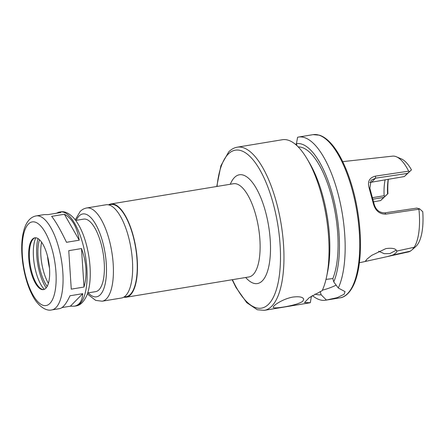 <?xml version="1.0" encoding="UTF-8"?>
<svg xmlns="http://www.w3.org/2000/svg" width="445" height="445" viewBox="0 0 445 445"><rect width="100%" height="100%" fill="white"/><g stroke="black" fill="none" stroke-linecap="round" stroke-linejoin="round"><path stroke-width="0.67" d="M66.494 242.303C60.442 229.715 55.492 221.065 51.626 216.353L64.375 214.251C72.062 218.328 77.018 226.978 79.238 240.194L66.494 242.303M81.496 248.566C86.519 262.194 87.359 275.016 84.01 287.036L71.267 289.144L68.752 250.668L81.496 248.566L84.01 287.036M51.731 309.931A47.648 17.683 -99.4 0 0 61.416 260.041A47.648 17.683 -99.4 0 0 36.201 215.908C33.586 216.398 31.356 217.605 29.509 219.518C25.977 223.023 23.602 229.025 22.395 237.53C19.964 254.484 24.125 279.288 31.94 294.368C36.974 305.142 45.624 311.55 51.731 309.931L59.736 308.613C62.945 307.946 66.366 303.662 69.987 295.769L82.737 293.661L70.382 306.188L62.039 307.567M64.375 214.251L79.238 240.194M82.737 293.661C82.203 301.048 79.382 305.231 74.271 306.21L70.382 306.188M56.437 213.233L58.74 212.187L60.837 212.504L48.088 214.612L44.205 214.59L36.201 215.908M123.743 297.177A47.253 17.539 -99.4 0 0 126.224 297.232A47.253 17.539 -99.4 0 0 135.831 247.748A47.253 17.539 -99.4 0 0 110.822 203.982A47.253 17.539 -99.4 0 0 108.491 204.834M123.899 297.082L126.141 296.709A46.731 17.344 -99.4 0 0 135.636 247.782A46.731 17.344 -99.4 0 0 110.905 204.5L108.669 204.872M87.47 293.672L88.427 294.824L95.708 300.397L102.172 301.204L121.413 298.022A47.253 17.539 -99.4 0 0 131.019 248.544A47.253 17.539 -99.4 0 0 106.01 204.778L86.769 207.96C84.172 208.444 81.952 209.639 80.117 211.542L75.272 219.813M87.71 292.949L95.653 291.636A36.751 13.639 -99.4 0 0 103.123 253.149A36.751 13.639 -99.4 0 0 83.671 219.112L75.733 220.425M32.518 239.126A26.255 9.745 -99.4 0 0 30.188 268.697A26.255 9.745 -99.4 0 0 43.432 289.617A26.255 9.745 -99.4 0 0 48.766 262.127A26.255 9.745 -99.4 0 0 34.877 237.814A26.255 9.745 -99.4 0 0 32.518 239.126M35.238 237.775A26.255 9.745 -99.4 0 0 33.497 238.759A26.255 9.745 -99.4 0 0 33.242 239.004A26.255 9.745 -99.4 0 0 30.327 265.582A26.255 9.745 -99.4 0 0 41.819 289.167A26.255 9.745 -99.4 0 0 43.788 289.539M35.828 237.786A29.587 10.98 -99.4 0 0 34.332 264.514A29.587 10.98 -99.4 0 0 44.344 289.345M38.014 238.565A32.157 11.937 -99.4 0 0 46.163 287.898M39.488 239.705A29.008 10.769 -99.4 0 0 47.192 286.346M41.596 242.18A29.008 10.769 -99.4 0 0 48.394 283.32M47.509 256.148A34.126 12.666 -99.4 0 0 49.501 268.202M372.999 199.193L383.757 197.419L384.836 196.412L384.135 195.733L372.615 197.636M385.114 179.73A36.751 13.639 -99.4 0 0 384.135 195.733M412.42 249.55L410.323 251.169L392.918 255.002C395.683 253.366 396.979 252.054 396.795 251.069L414.167 247.275L412.42 249.55L415.825 246.491A45.624 16.932 -99.4 0 0 422.75 211.664L419.502 208.772L416.776 208.099L384.908 212.849C379.196 212.871 375.53 209.695 373.911 203.304L369.862 188.307L371.086 180.281L375.552 178.172L407.42 173.422L411.48 169.884L404.327 176.554L369.678 182.528M388.224 179.213A39.638 14.713 -99.4 0 0 387.551 194.014L380.664 200.556L373.6 201.83M384.836 196.412L387.551 194.014M383.757 197.419L380.664 200.556M409.461 171.559L408.655 171.158A48.561 18.023 -99.4 0 0 396.473 156.807A48.561 18.023 -99.4 0 0 392.512 156.145L353.096 160.495M396.278 250.146L389.865 253.594L384.18 253.683L378.645 251.191M392.918 255.002L387.256 256.604L408.338 251.942A48.561 18.023 -99.4 0 0 410.323 251.169M414.167 247.275A48.561 18.023 -99.4 0 0 418.929 209.217L419.502 208.772M411.48 169.884A45.624 16.932 -99.4 0 0 401.351 158.898L396.473 156.807M387.256 256.604L367.197 261.037L365.495 261.031L367.014 259.09L371.72 255.347L385.893 248.605C392.19 247.72 395.822 248.538 396.795 251.069L396.795 251.069M373.911 203.304L373.266 203.282C375.174 210.557 379.351 214.173 385.793 214.134L418.929 209.217M369.862 188.307L369.111 187.885L373.266 203.282M408.655 171.158L375.53 176.114C369.467 177.572 367.325 181.493 369.111 187.885M407.42 173.422L404.327 176.554M388.351 179.196A42.264 15.686 -99.4 0 0 387.929 193.77M287.998 298.3A15.753 3.81 164.9 0 0 289.567 297.833M293.06 297.054C299.257 296.314 302.8 297.004 303.696 299.135L302.973 301.059C298.462 305.359 272.818 309.342 273.28 307.339C272.429 305.832 283.315 298.595 293.06 297.054M325.996 279.393L332.843 278.553L333.75 281.913L338.283 288.01L345.036 291.608L344.102 294.267L337.271 297.633L326.419 300.041L321.101 294.746L320.216 291.475M311.433 296.17L310.31 302.706L304.486 302.55L309.258 297.638L322.174 290.668A82.698 30.694 -99.4 0 0 326.597 276.718A82.698 30.694 -99.4 0 0 307.145 158.971A82.698 30.694 -99.4 0 0 282.425 139.719L237.33 147.167C234.103 147.734 231.228 149.314 228.697 151.906L220.904 165.712L216.748 186.488M336.17 285.095A21.004 5.084 -15.1 0 1 322.403 290.179M338.283 288.01A82.698 30.694 -99.4 0 0 338.055 193.759A82.698 30.694 -99.4 0 0 298.534 137.06A82.698 30.694 -99.4 0 0 297.605 137.249L296.437 143.618L297.004 145.726M295.508 144.397L296.481 143.785M232.151 279.733L235.9 287.331L246.714 302.65L257.305 309.759L264.28 310.349L309.381 302.895A82.698 30.694 -99.4 0 0 310.31 302.706M326.597 276.718L327.565 272.073A76.562 28.419 -99.4 0 0 309.559 163.059L307.145 158.971M332.843 278.553A73.114 27.139 -99.4 0 0 331.809 197.224A73.114 27.139 -99.4 0 0 298.217 146.917M333.75 281.913A76.562 28.419 -99.4 0 0 332.587 195.027A76.562 28.419 -99.4 0 0 296.437 143.618M312.407 295.558A82.698 30.694 -99.4 0 0 325.49 300.236A82.698 30.694 -99.4 0 0 326.419 300.041M315.066 294.006A76.562 28.419 -99.4 0 0 321.101 294.746M126.224 297.232L248.905 276.962A47.253 17.539 -99.4 0 0 258.489 227.49A47.253 17.539 -99.4 0 0 233.48 183.724L233.503 183.718M245.701 277.496A55.13 20.464 -99.4 0 0 269.637 233.375A55.13 20.464 -99.4 0 0 234.465 177.511A55.13 20.464 -99.4 0 0 230.299 184.247M102.172 301.204A47.253 17.539 -99.4 0 0 111.778 251.72A47.253 17.539 -99.4 0 0 86.769 207.96M88.205 292.866A42.002 15.592 -99.4 0 0 105.754 257.85A42.002 15.592 -99.4 0 0 79.043 216.025A42.002 15.592 -99.4 0 0 76.223 220.342M60.253 211.937C64.531 210.952 69.186 213.144 74.215 218.517C79.266 224.619 83.276 233.158 86.252 244.133C89.267 255.491 90.574 266.622 90.179 277.519C89.89 284.466 88.794 290.374 86.886 295.246C83.883 301.916 80.183 305.487 75.784 305.96A47.648 17.683 -99.4 0 0 85.462 256.07A47.648 17.683 -99.4 0 0 60.253 211.937L58.74 212.187M28.436 224.002A42.397 15.736 -99.4 0 0 33.091 295.157A42.397 15.736 -99.4 0 0 55.937 271.99A42.397 15.736 -99.4 0 0 28.436 224.002M232.429 279.688A80.072 29.72 -99.4 0 0 274.076 295.791A80.072 29.72 -99.4 0 0 270.649 194.916A80.072 29.72 -99.4 0 0 228.163 154.148A80.072 29.72 -99.4 0 0 217.027 186.444M384.908 212.849L385.793 214.134M371.859 181.916L375.552 178.172L375.53 176.114M264.28 310.349A82.698 30.694 -99.4 0 0 281.09 223.757A82.698 30.694 -99.4 0 0 237.33 147.167M313.091 134.651L319.499 135.191C323.02 136.342 326.502 138.707 329.945 142.283C341.632 154.176 352.318 180.336 357.246 208.655C360.995 230.527 361.496 250.09 358.748 267.35C357.569 274.359 355.839 280.294 353.564 285.156C348.836 294.807 343.551 297.41 340.041 297.833A82.698 30.694 -99.4 0 0 356.851 211.242A82.698 30.694 -99.4 0 0 313.091 134.651L298.534 137.06M233.48 183.724L110.822 203.982M75.784 305.96L74.271 306.21M353.096 160.489L342.717 161.635M367.197 261.037L359.421 262.756M340.041 297.833L325.49 300.236"/></g></svg>
